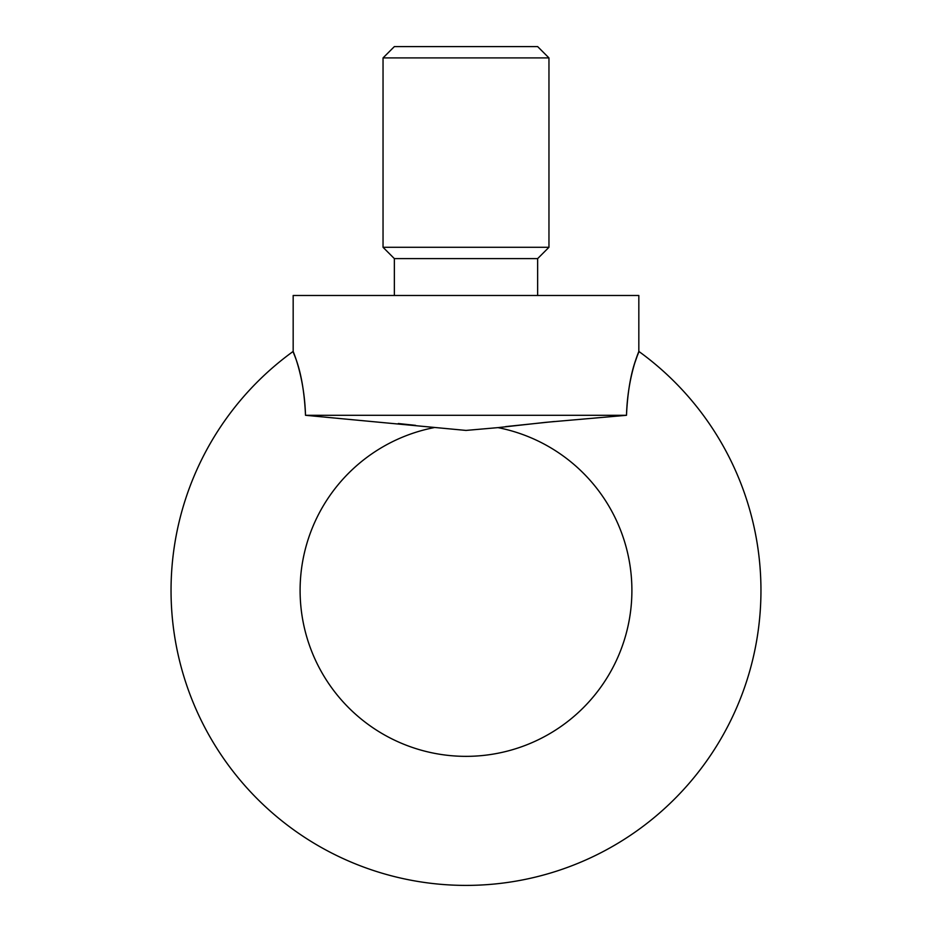 <?xml version="1.0" encoding="UTF-8"?>
<svg xmlns="http://www.w3.org/2000/svg" width="932" height="932" viewBox="0 0 932 932"><rect width="100%" height="100%" fill="white"/><g stroke="black" fill="none" stroke-linecap="round" stroke-linejoin="round"><path stroke-width="1.4" d="M293.172 351.411L293.172 295.479L638.828 295.479L638.828 351.411A294.966 294.966 0 0 1 466 885.4A294.966 294.966 0 0 1 293.172 351.411L289.899 353.81M434.044 427.625L434.044 427.625A165.919 165.919 0 0 0 466 756.353A165.919 165.919 0 0 0 497.956 427.625L545.639 422.347L626.49 415.299C628.622 368.466 639.375 353.018 638.816 351.434C638.886 351.679 627.632 376.377 626.49 415.299L305.51 415.299L466 430.421L497.956 427.625M305.51 415.299C303.378 368.466 292.625 353.018 293.184 351.434C293.114 351.679 304.368 376.377 305.51 415.299M537.648 295.479L537.648 258.607L548.96 247.295L548.96 57.912L537.648 46.6L394.353 46.6L383.04 57.912L383.04 247.295L394.353 258.607L394.353 295.479M640.47 352.611L638.828 351.411L634.983 362.42M383.04 57.912L548.96 57.912M383.04 247.295L548.96 247.295M537.648 258.607L394.353 258.607M554.412 421.497L505.68 426.6M415.579 425.353L398.29 423.524"/></g></svg>
